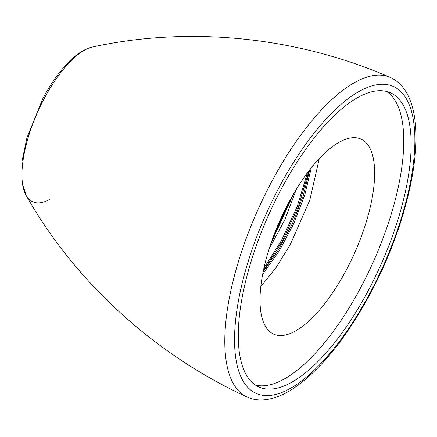 <?xml version="1.0" encoding="UTF-8"?>
<svg xmlns="http://www.w3.org/2000/svg" width="437" height="437" viewBox="0 0 437 437"><rect width="100%" height="100%" fill="white"/><g stroke="black" fill="none" stroke-linecap="round" stroke-linejoin="round"><path stroke-width="0.66" d="M263.948 268.094L281.395 240.661L297.182 206.564L307.44 172.779M309.014 170.703L298.744 205.63L282.428 241.126L263.391 270.672M275.354 231.402L287.3 205.199M291.299 197.797L272.371 239.301M288.207 203.462A106.847 40.717 -65.9 0 1 360.946 139.07A106.847 40.717 -65.9 0 1 346.443 269.755A106.847 40.717 -65.9 0 1 273.704 334.147A106.847 40.717 -65.9 0 1 288.207 203.462M260.807 286.617L276.124 267.471L290.266 244.627L309.778 200.157L319.3 158.555M311.297 167.792L304.769 194.935L293.751 223.575L279.265 250.904L262.681 274.256M296.548 188.866L284.826 219.724L269.083 249.052M309.789 169.698L303.234 195.776L292.632 223.094L278.877 249.216L263.15 271.825M293.882 193.291L270.694 244.108M399.161 99.308A161.149 61.409 114.1 0 0 390.503 92.808A161.149 61.409 114.1 0 0 274.545 202.244A161.149 61.409 114.1 0 0 250.27 380.518A161.149 61.409 114.1 0 0 258.928 387.018A161.149 61.409 114.1 0 0 374.886 277.582A161.149 61.409 114.1 0 0 399.161 99.308M255.377 385.046A161.149 61.409 114.1 0 0 369.789 269.492A161.149 61.409 114.1 0 0 391.771 96.003A161.149 61.409 114.1 0 0 386.663 91.475M389.902 77.24A175.117 66.73 114.1 0 0 271.011 182.912A175.117 66.73 114.1 0 0 246.921 396.949C153.982 354.21 74.749 281.368 26.122 195.437L21.85 181.645L22.041 161.237L26.936 137.764L42.848 98.554C49.485 86.056 56.712 75.372 64.534 66.49C69.407 60.983 74.29 56.531 79.19 53.139C83.62 50.053 88.061 48.004 92.507 46.999L92.507 46.999A84.412 32.169 114.1 0 0 44.208 98.565A84.412 32.169 114.1 0 0 26.116 195.432A84.412 32.169 114.1 0 0 26.122 195.437A84.412 32.169 114.1 0 0 49.337 199.649M370.527 292.063A168.108 64.059 114.1 0 0 402.379 93.234A168.108 64.059 114.1 0 0 278.91 187.768A168.108 64.059 114.1 0 0 247.052 386.592A168.108 64.059 114.1 0 0 370.527 292.063M92.507 46.999C188.97 25.963 296.084 36.457 389.897 77.24C395.048 79.49 399.44 82.943 403.072 87.58C408.579 94.736 412.293 103.962 414.21 115.248C422.142 157.566 403.728 231.08 370.805 292.697C345.913 339.03 319.463 371.379 291.452 389.733C281.794 395.802 272.486 399.178 263.511 399.866C257.595 400.27 252.062 399.292 246.921 396.949"/></g></svg>
